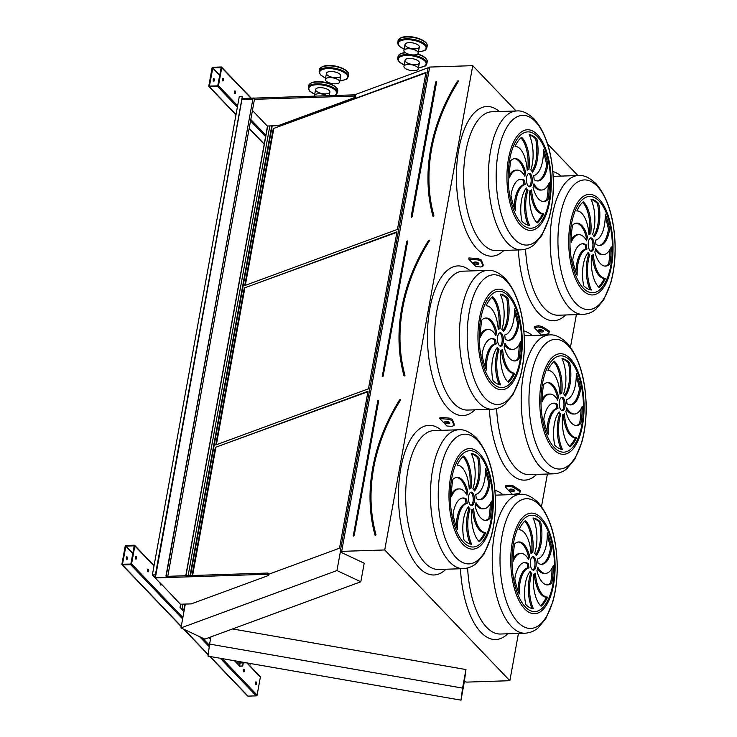 <?xml version="1.0" encoding="UTF-8"?>
<svg xmlns="http://www.w3.org/2000/svg" width="737" height="737" viewBox="0 0 737 737"><rect width="100%" height="100%" fill="white"/><g stroke="black" fill="none" stroke-linecap="round" stroke-linejoin="round"><path stroke-width="1.11" d="M360.817 581.769L336.956 570.549L180.98 627.906L204.849 639.126L360.817 581.769L364.198 563.215L340.162 551.921L341.682 551.359L384.732 549.959L472.739 65.667L516.112 110.983M547.554 143.844L577.891 175.535M384.732 549.959L509.847 680.702L518.443 633.433M541.492 506.586L547.407 474.029M570.456 347.182L576.38 314.625M468.76 259.138L475.881 266.582L480.81 266.997L482.993 266.085L481.132 261.276L478.073 259.921L468.76 259.138L468.981 257.922L478.295 258.705L481.353 260.06L483.214 264.869L482.993 266.085M541.474 335.123L534.343 327.67L534.565 326.454L538.425 325.754L542.165 326.473L549.341 331.106L548.761 333.787L541.474 335.123M512.501 494.527L505.379 487.074L505.6 485.858L509.451 485.158L513.192 485.876L520.377 490.51L519.797 493.191L512.501 494.527M454.029 425.489L454.25 424.272L452.389 419.464L449.33 418.109L440.007 417.326L439.786 418.542L446.917 425.986L451.845 426.401L454.029 425.489L452.168 420.68L449.109 419.325L439.786 418.542M243.652 671.785A1.345 0.59 88.1 0 0 243.919 671.914A1.345 0.59 88.1 0 0 244.463 670.541A1.345 0.59 88.1 0 0 243.827 669.214A1.345 0.59 88.1 0 0 243.284 670.274A1.345 0.59 88.1 0 0 243.652 671.785M147.851 571.672A1.345 0.59 88.1 0 0 148.119 571.801A1.345 0.59 88.1 0 0 148.662 570.429A1.345 0.59 88.1 0 0 148.026 569.102A1.345 0.59 88.1 0 0 147.483 570.162A1.345 0.59 88.1 0 0 147.851 571.672M160.233 582.903A1.345 0.59 88.1 0 0 160.509 584.902A1.345 0.59 88.1 0 0 160.777 585.031A1.345 0.59 88.1 0 0 161.311 584.036M255.767 684.443A1.345 0.59 88.1 0 0 256.034 684.572A1.345 0.59 88.1 0 0 256.577 683.199A1.345 0.59 88.1 0 0 255.942 681.872A1.345 0.59 88.1 0 0 255.398 682.932A1.345 0.59 88.1 0 0 255.767 684.443M135.737 559.014A1.345 0.59 88.1 0 0 136.004 559.143A1.345 0.59 88.1 0 0 136.548 557.771A1.345 0.59 88.1 0 0 135.912 556.444A1.345 0.59 88.1 0 0 135.368 557.513A1.345 0.59 88.1 0 0 135.737 559.014M167.778 576.316L267.807 573.045L267.586 574.261L268.683 575.413L191.279 603.879L180.399 604.229L162.149 584.902M162.112 585.123L155.231 577.928L267.586 574.261M240.142 662.968L239.58 666.073L236.715 663.088L246.121 662.775L236.715 663.088L234.486 660.748M183.955 611.563L180.012 607.445L180.593 604.229M131.564 563.925L134.843 545.914A0.811 0.654 -43.7 0 0 134.245 545.205L126.027 545.472A0.811 0.654 -43.7 0 0 125.17 546.228L121.9 564.238A0.811 0.654 -43.7 0 0 122.489 564.947L130.707 564.671A0.811 0.654 -43.7 0 0 131.564 563.925L182.868 617.532M209.778 656.455L247.577 695.949A0.811 0.654 -43.7 0 0 248.028 696.124L256.246 695.857A0.811 0.654 -43.7 0 0 257.102 695.102L260.373 677.091A0.811 0.654 -43.7 0 0 260.235 676.557L247.227 662.968M210.469 639.283L208.903 637.634M185.77 575.726L267.503 126.018M234.753 93.461A1.345 0.59 88.1 0 0 235.02 93.59A1.345 0.59 88.1 0 0 235.564 92.217A1.345 0.59 88.1 0 0 234.928 90.891A1.345 0.59 88.1 0 0 234.394 91.959A1.345 0.59 88.1 0 0 234.753 93.461M222.638 80.803A1.345 0.59 88.1 0 0 222.906 80.932A1.345 0.59 88.1 0 0 223.458 79.559A1.345 0.59 88.1 0 0 222.823 78.233A1.345 0.59 88.1 0 0 222.279 79.301A1.345 0.59 88.1 0 0 222.638 80.803M253.344 98.141L354.709 94.833L354.488 96.05L355.593 97.201L278.181 125.668L267.301 126.018L252.432 110.486M252.791 98.159L242.353 98.5L242.169 99.504M218.474 85.713L221.745 67.703A0.811 0.654 -43.7 0 0 221.155 66.993L212.938 67.26A0.811 0.654 -43.7 0 0 212.072 68.016L208.801 86.026A0.811 0.654 -43.7 0 0 209.4 86.736L217.618 86.469A0.811 0.654 -43.7 0 0 218.474 85.713L237.636 105.732M375.17 534.915L375.64 534.693L375.17 534.915M400.053 399.712L399.712 399.841A179.902 145.069 -43.7 0 0 375.142 534.832M268.885 574.178L339.49 548.217L368.021 391.246L215.315 447.396L192.025 575.523M367.929 391.716L215.315 447.396M186.848 604.027L187.815 603.99M215.83 447.645L192.597 575.505M532.86 570.042A6.734 2.957 88.1 0 0 534.998 564.22A6.734 2.957 88.1 0 0 533.146 557.384A6.734 2.957 88.1 0 0 532.427 556.868M534.353 557.347A6.734 2.957 88.1 0 0 533.026 556.702A6.734 2.957 88.1 0 0 530.29 563.529A6.734 2.957 88.1 0 0 533.468 570.162A6.734 2.957 88.1 0 0 536.177 564.855A6.734 2.957 88.1 0 0 534.353 557.347M533.689 574.197A25.988 11.424 88.1 0 0 541.115 606.247A45.501 20 88.1 0 0 547.573 597.127A25.988 11.424 -91.9 0 1 535.467 573.229A10.769 4.735 -91.9 0 1 533.689 574.197M540.562 605.713A45.501 20 88.1 0 0 546.366 597.163A25.988 11.424 -91.9 0 1 534.307 574.049M546.366 597.163L547.573 597.127M531.847 573.515A10.769 4.735 -91.9 0 1 530.216 571.304A25.988 11.424 88.1 0 0 525.776 604.543A45.501 20 88.1 0 0 533.459 608.854A25.988 11.424 -91.9 0 1 531.847 573.515L530.64 573.552A10.769 4.735 -91.9 0 1 529.516 572.234M532.114 608.605A25.988 11.424 -91.9 0 1 530.64 573.552M529.046 567.895A10.769 4.735 -91.9 0 1 528.521 563.805A25.988 11.424 88.1 0 0 524.808 562.543A25.988 11.424 88.1 0 0 514.804 578.757A45.501 20 88.1 0 0 519.226 593.976A25.988 11.424 -91.9 0 1 529.046 567.895L527.839 567.932A10.769 4.735 -91.9 0 1 527.314 563.842L528.521 563.805M518.01 590.862A25.988 11.424 -91.9 0 1 527.839 567.932M527.314 563.842A25.988 11.424 88.1 0 0 524.21 562.607M528.705 559.659A10.769 4.735 -91.9 0 1 529.59 556.085A25.988 11.424 88.1 0 0 518.876 541.944A25.988 11.424 88.1 0 0 514.638 543.989A45.501 20 88.1 0 0 513.201 561.207A25.988 11.424 -91.9 0 1 520.976 553.459A25.988 11.424 -91.9 0 1 528.705 559.659M527.784 558.112A10.769 4.735 -91.9 0 1 528.383 556.122L529.59 556.085M513.219 558.674A25.988 11.424 -91.9 0 1 519.76 553.505L520.976 553.459M528.383 556.122A25.988 11.424 88.1 0 0 518.277 541.999M531.027 553.634A10.769 4.735 -91.9 0 1 532.796 552.667A25.988 11.424 88.1 0 0 525.37 520.617A45.501 20 88.1 0 0 518.922 529.737A25.988 11.424 -91.9 0 1 531.027 553.634M530.972 552.851A10.769 4.735 -91.9 0 1 531.589 552.713L532.796 552.667M531.589 552.713A25.988 11.424 88.1 0 0 524.716 521.188M534.638 553.349A10.769 4.735 -91.9 0 1 536.269 555.56A25.988 11.424 88.1 0 0 540.718 522.321A45.501 20 88.1 0 0 533.026 518.01A25.988 11.424 -91.9 0 1 534.638 553.349M535.771 554.675A25.988 11.424 88.1 0 0 539.512 522.358L540.718 522.321M539.512 522.358A45.501 20 88.1 0 0 533.164 518.295M537.439 558.968A10.769 4.735 -91.9 0 1 537.973 563.059A25.988 11.424 88.1 0 0 541.686 564.321A25.988 11.424 88.1 0 0 551.681 548.107A45.501 20 88.1 0 0 547.269 532.888A25.988 11.424 -91.9 0 1 537.439 558.968M541.078 564.302A25.988 11.424 88.1 0 0 550.475 548.144L551.681 548.107M550.475 548.144A45.501 20 88.1 0 0 547.278 536.039M537.78 567.214A10.769 4.735 -91.9 0 1 536.904 570.779A25.988 11.424 88.1 0 0 547.619 584.92A25.988 11.424 88.1 0 0 551.847 582.875A45.501 20 88.1 0 0 553.294 565.657A25.988 11.424 -91.9 0 1 545.518 573.404A25.988 11.424 -91.9 0 1 537.78 567.214M545.518 573.404L544.311 573.441A25.988 11.424 -91.9 0 1 537.494 568.789M547.011 584.902A25.988 11.424 88.1 0 0 550.64 582.912L551.847 582.875M550.64 582.912A45.501 20 88.1 0 0 552.068 568.227M471.081 505.481A6.734 2.957 88.1 0 0 473.228 499.658A6.734 2.957 88.1 0 0 471.367 492.832A6.734 2.957 88.1 0 0 470.648 492.307M472.574 492.795A6.734 2.957 88.1 0 0 471.247 492.15A6.734 2.957 88.1 0 0 468.511 498.977A6.734 2.957 88.1 0 0 471.689 505.61A6.734 2.957 88.1 0 0 474.398 500.303A6.734 2.957 88.1 0 0 472.574 492.795M471.92 509.636A25.988 11.424 88.1 0 0 479.345 541.695A45.501 20 88.1 0 0 485.794 532.575A25.988 11.424 -91.9 0 1 473.688 508.677A10.769 4.735 -91.9 0 1 471.92 509.636M478.783 541.161A45.501 20 88.1 0 0 484.587 532.611A25.988 11.424 -91.9 0 1 472.537 509.497M484.587 532.611L485.794 532.575M470.077 508.963A10.769 4.735 -91.9 0 1 468.446 506.752A25.988 11.424 88.1 0 0 463.997 539.991A45.501 20 88.1 0 0 471.689 544.302A25.988 11.424 -91.9 0 1 470.077 508.963L468.861 509A10.769 4.735 -91.9 0 1 467.737 507.673M470.344 544.053A25.988 11.424 -91.9 0 1 468.861 509M467.276 503.334A10.769 4.735 -91.9 0 1 466.742 499.244A25.988 11.424 88.1 0 0 463.029 497.991A25.988 11.424 88.1 0 0 453.034 514.205A45.501 20 88.1 0 0 457.447 529.424A25.988 11.424 -91.9 0 1 467.276 503.334L466.07 503.38A10.769 4.735 -91.9 0 1 465.535 499.29L466.742 499.244M456.231 526.31A25.988 11.424 -91.9 0 1 466.07 503.38M465.535 499.29A25.988 11.424 88.1 0 0 462.431 498.046M466.936 495.098A10.769 4.735 -91.9 0 1 467.811 491.533A25.988 11.424 88.1 0 0 457.097 477.392A25.988 11.424 88.1 0 0 452.868 479.437A45.501 20 88.1 0 0 451.422 496.655A25.988 11.424 -91.9 0 1 459.197 488.907A25.988 11.424 -91.9 0 1 466.936 495.098M466.014 493.56A10.769 4.735 -91.9 0 1 466.604 491.57L467.811 491.533M451.44 494.122A25.988 11.424 -91.9 0 1 457.99 488.944L459.197 488.907M466.604 491.57A25.988 11.424 88.1 0 0 456.498 477.447M469.248 489.073A10.769 4.735 -91.9 0 1 471.026 488.115A25.988 11.424 88.1 0 0 463.601 456.056A45.501 20 88.1 0 0 457.143 465.185A25.988 11.424 -91.9 0 1 469.248 489.073M469.193 488.299A10.769 4.735 -91.9 0 1 469.819 488.152L471.026 488.115M469.819 488.152A25.988 11.424 88.1 0 0 462.947 456.636M472.868 488.797A10.769 4.735 -91.9 0 1 474.499 491.008A25.988 11.424 88.1 0 0 478.939 457.76A45.501 20 88.1 0 0 471.256 453.448A25.988 11.424 -91.9 0 1 472.868 488.797M473.992 490.114A25.988 11.424 88.1 0 0 477.733 457.806L478.939 457.76M477.733 457.806A45.501 20 88.1 0 0 471.385 453.743M475.669 494.416A10.769 4.735 -91.9 0 1 476.194 498.507A25.988 11.424 88.1 0 0 479.907 499.76A25.988 11.424 88.1 0 0 489.912 483.555A45.501 20 88.1 0 0 485.49 468.336A25.988 11.424 -91.9 0 1 475.669 494.416M479.299 499.741A25.988 11.424 88.1 0 0 488.695 483.592L489.912 483.555M488.695 483.592A45.501 20 88.1 0 0 485.499 471.487M476.01 502.652A10.769 4.735 -91.9 0 1 475.125 506.227A25.988 11.424 88.1 0 0 485.84 520.368A25.988 11.424 88.1 0 0 490.077 518.314A45.501 20 88.1 0 0 491.515 501.105A25.988 11.424 -91.9 0 1 483.739 508.843A25.988 11.424 -91.9 0 1 476.01 502.652M483.739 508.843L482.532 508.889A25.988 11.424 -91.9 0 1 475.724 504.237M485.232 520.35A25.988 11.424 88.1 0 0 488.861 518.36L490.077 518.314M488.861 518.36A45.501 20 88.1 0 0 490.289 503.675M404.134 375.511L404.613 375.29L404.134 375.511M429.026 240.308L428.685 240.437A179.902 145.069 -43.7 0 0 404.116 375.428M396.985 231.842L244.279 287.992L215.757 444.964L368.463 388.814L396.985 231.842M396.902 232.312L244.279 287.992M244.804 288.241L216.365 444.743M561.824 410.638A6.734 2.957 88.1 0 0 563.971 404.816A6.734 2.957 88.1 0 0 562.11 397.98A6.734 2.957 88.1 0 0 561.391 397.464M563.317 397.943A6.734 2.957 88.1 0 0 561.99 397.298A6.734 2.957 88.1 0 0 559.254 404.125A6.734 2.957 88.1 0 0 562.432 410.758A6.734 2.957 88.1 0 0 565.15 405.451A6.734 2.957 88.1 0 0 563.317 397.943M562.663 414.793A25.988 11.424 88.1 0 0 570.088 446.852A45.501 20 88.1 0 0 576.546 437.723A25.988 11.424 -91.9 0 1 564.431 413.825A10.769 4.735 -91.9 0 1 562.663 414.793M569.535 446.309A45.501 20 88.1 0 0 575.33 437.76A25.988 11.424 -91.9 0 1 563.28 414.645M575.33 437.76L576.546 437.723M560.82 414.111A10.769 4.735 -91.9 0 1 559.19 411.9A25.988 11.424 88.1 0 0 554.74 445.148A45.501 20 88.1 0 0 562.432 449.45A25.988 11.424 -91.9 0 1 560.82 414.111L559.613 414.148A10.769 4.735 -91.9 0 1 558.48 412.831M561.087 449.202A25.988 11.424 -91.9 0 1 559.613 414.148M558.02 408.491A10.769 4.735 -91.9 0 1 557.485 404.401A25.988 11.424 88.1 0 0 553.782 403.148A25.988 11.424 88.1 0 0 543.777 419.353A45.501 20 88.1 0 0 548.19 434.572A25.988 11.424 -91.9 0 1 558.02 408.491L556.813 408.528A10.769 4.735 -91.9 0 1 556.278 404.438L557.485 404.401M546.974 431.458A25.988 11.424 -91.9 0 1 556.813 408.528M556.278 404.438A25.988 11.424 88.1 0 0 553.174 403.203M557.679 400.255A10.769 4.735 -91.9 0 1 558.554 396.681A25.988 11.424 88.1 0 0 547.849 382.54A25.988 11.424 88.1 0 0 543.611 384.585A45.501 20 88.1 0 0 542.165 401.803A25.988 11.424 -91.9 0 1 549.94 394.065A25.988 11.424 -91.9 0 1 557.679 400.255M556.757 398.708A10.769 4.735 -91.9 0 1 557.347 396.718L558.554 396.681M542.183 399.27A25.988 11.424 -91.9 0 1 548.733 394.102L549.94 394.065M557.347 396.718A25.988 11.424 88.1 0 0 547.241 382.595M559.991 394.231A10.769 4.735 -91.9 0 1 561.769 393.263A25.988 11.424 88.1 0 0 554.344 361.213A45.501 20 88.1 0 0 547.886 370.333A25.988 11.424 -91.9 0 1 559.991 394.231M559.945 393.447A10.769 4.735 -91.9 0 1 560.562 393.309L561.769 393.263M560.562 393.309A25.988 11.424 88.1 0 0 553.69 361.784M563.612 393.945A10.769 4.735 -91.9 0 1 565.242 396.156A25.988 11.424 88.1 0 0 569.683 362.917A45.501 20 88.1 0 0 561.999 358.606A25.988 11.424 -91.9 0 1 563.612 393.945M564.735 395.272A25.988 11.424 88.1 0 0 568.476 362.954L569.683 362.917M568.476 362.954A45.501 20 88.1 0 0 562.138 358.891M566.412 399.565A10.769 4.735 -91.9 0 1 566.937 403.655A25.988 11.424 88.1 0 0 570.65 404.917A25.988 11.424 88.1 0 0 580.655 388.703A45.501 20 88.1 0 0 576.233 373.484A25.988 11.424 -91.9 0 1 566.412 399.565M570.042 404.899A25.988 11.424 88.1 0 0 579.448 388.74L580.655 388.703M579.448 388.74A45.501 20 88.1 0 0 576.242 376.635M566.753 407.81A10.769 4.735 -91.9 0 1 565.869 411.375A25.988 11.424 88.1 0 0 576.583 425.516A25.988 11.424 88.1 0 0 580.82 423.471A45.501 20 88.1 0 0 582.258 406.253A25.988 11.424 -91.9 0 1 574.482 414.001A25.988 11.424 -91.9 0 1 566.753 407.81M574.482 414.001L573.275 414.037A25.988 11.424 -91.9 0 1 566.467 409.385M575.975 425.498A25.988 11.424 88.1 0 0 579.604 423.508L580.82 423.471M579.604 423.508A45.501 20 88.1 0 0 581.032 408.823M500.045 346.077A6.734 2.957 88.1 0 0 502.192 340.254A6.734 2.957 88.1 0 0 500.331 333.428A6.734 2.957 88.1 0 0 499.622 332.903M501.547 333.391A6.734 2.957 88.1 0 0 500.22 332.746A6.734 2.957 88.1 0 0 497.475 339.573A6.734 2.957 88.1 0 0 500.653 346.206A6.734 2.957 88.1 0 0 503.371 340.899A6.734 2.957 88.1 0 0 501.547 333.391M500.884 350.232A25.988 11.424 88.1 0 0 508.309 382.291A45.501 20 88.1 0 0 514.767 373.171A25.988 11.424 -91.9 0 1 502.662 349.274A10.769 4.735 -91.9 0 1 500.884 350.232M507.756 381.757A45.501 20 88.1 0 0 513.56 373.208A25.988 11.424 -91.9 0 1 501.501 350.093M513.56 373.208L514.767 373.171M499.041 349.559A10.769 4.735 -91.9 0 1 497.411 347.348A25.988 11.424 88.1 0 0 492.97 380.587A45.501 20 88.1 0 0 500.653 384.898A25.988 11.424 -91.9 0 1 499.041 349.559L497.834 349.596A10.769 4.735 -91.9 0 1 496.701 348.269M499.308 384.65A25.988 11.424 -91.9 0 1 497.834 349.596M496.241 343.93A10.769 4.735 -91.9 0 1 495.715 339.84A25.988 11.424 88.1 0 0 492.003 338.587A25.988 11.424 88.1 0 0 481.998 354.801A45.501 20 88.1 0 0 486.42 370.02A25.988 11.424 -91.9 0 1 496.241 343.93L495.034 343.976A10.769 4.735 -91.9 0 1 494.499 339.886L495.715 339.84M485.195 366.906A25.988 11.424 -91.9 0 1 495.034 343.976M494.499 339.886A25.988 11.424 88.1 0 0 491.395 338.642M495.9 335.694A10.769 4.735 -91.9 0 1 496.784 332.129A25.988 11.424 88.1 0 0 486.07 317.988A25.988 11.424 88.1 0 0 481.832 320.033A45.501 20 88.1 0 0 480.395 337.251A25.988 11.424 -91.9 0 1 488.161 329.503A25.988 11.424 -91.9 0 1 495.9 335.694M494.978 334.156A10.769 4.735 -91.9 0 1 495.568 332.166L496.784 332.129M480.413 334.718A25.988 11.424 -91.9 0 1 486.954 329.54L488.161 329.503M495.568 332.166A25.988 11.424 88.1 0 0 485.462 318.043M498.221 329.669A10.769 4.735 -91.9 0 1 499.99 328.711A25.988 11.424 88.1 0 0 492.565 296.652A45.501 20 88.1 0 0 486.107 305.781A25.988 11.424 -91.9 0 1 498.221 329.669M498.166 328.895A10.769 4.735 -91.9 0 1 498.783 328.748L499.99 328.711M498.783 328.748A25.988 11.424 88.1 0 0 491.911 297.232M501.833 329.393A10.769 4.735 -91.9 0 1 503.463 331.604A25.988 11.424 88.1 0 0 507.913 298.356A45.501 20 88.1 0 0 500.22 294.045A25.988 11.424 -91.9 0 1 501.833 329.393M502.966 330.71A25.988 11.424 88.1 0 0 506.697 298.402L507.913 298.356M506.697 298.402A45.501 20 88.1 0 0 500.359 294.339M504.633 335.013A10.769 4.735 -91.9 0 1 505.167 339.103A25.988 11.424 88.1 0 0 508.871 340.356A25.988 11.424 88.1 0 0 518.876 324.151A45.501 20 88.1 0 0 514.463 308.932A25.988 11.424 -91.9 0 1 504.633 335.013M508.272 340.347A25.988 11.424 88.1 0 0 517.669 324.188L518.876 324.151M517.669 324.188A45.501 20 88.1 0 0 514.472 312.083M504.974 343.249A10.769 4.735 -91.9 0 1 504.099 346.823A25.988 11.424 88.1 0 0 514.804 360.964A25.988 11.424 88.1 0 0 519.041 358.91A45.501 20 88.1 0 0 520.488 341.701A25.988 11.424 -91.9 0 1 512.712 349.439A25.988 11.424 -91.9 0 1 504.974 343.249M512.712 349.439L511.506 349.485A25.988 11.424 -91.9 0 1 504.688 344.833M514.205 360.946A25.988 11.424 88.1 0 0 517.835 358.956L519.041 358.91M517.835 358.956A45.501 20 88.1 0 0 519.253 344.271M341.682 551.359L429.689 67.067L472.739 65.667M509.847 680.702L466.797 682.112L464.347 681.679L465.95 669.546L232.542 628.947M180.012 607.445L182.002 609.342L184.351 609.352L185.309 604.073M210.764 637.698L209.188 637.745L210.506 639.117M340.162 551.921L428.179 67.629L429.689 67.067M425.958 72.438L273.252 128.588L244.721 285.56L397.427 229.41L425.958 72.438M354.534 94.843L428.151 67.767M190.496 575.569L272.22 125.861M180.98 627.906L184.351 609.352M336.956 570.549L340.328 551.995M183.928 609.278L184.867 604.091M190.045 575.588L271.769 125.88M182.002 609.342L182.951 604.147M188.128 575.643L269.853 125.935M180.187 607.445L180.777 604.22M185.954 575.717L267.678 126.009M460.984 700.15L462.578 688.1L209.594 644.092L208 656.142L460.984 700.15L464.356 681.596M209.594 644.092L210.902 636.897M462.578 688.1L465.95 669.546M533.947 183.845A10.769 4.735 -91.9 0 1 533.063 187.419A25.988 11.424 88.1 0 0 543.777 201.56A25.988 11.424 88.1 0 0 548.015 199.515A45.501 20 88.1 0 0 549.452 182.297A25.988 11.424 -91.9 0 1 541.677 190.035A25.988 11.424 -91.9 0 1 533.947 183.845M533.606 175.609A10.769 4.735 -91.9 0 1 534.132 179.699A25.988 11.424 88.1 0 0 537.844 180.952A25.988 11.424 88.1 0 0 547.849 164.747A45.501 20 88.1 0 0 543.427 149.528A25.988 11.424 -91.9 0 1 533.606 175.609M530.806 169.989A10.769 4.735 -91.9 0 1 532.436 172.2A25.988 11.424 88.1 0 0 536.877 138.952A45.501 20 88.1 0 0 529.194 134.65A25.988 11.424 -91.9 0 1 530.806 169.989M527.185 170.265A10.769 4.735 -91.9 0 1 528.963 169.307A25.988 11.424 88.1 0 0 521.538 137.248A45.501 20 88.1 0 0 515.08 146.377A25.988 11.424 -91.9 0 1 527.185 170.265M524.873 176.29A10.769 4.735 -91.9 0 1 525.748 172.725A25.988 11.424 88.1 0 0 515.034 158.584A25.988 11.424 88.1 0 0 510.805 160.629A45.501 20 88.1 0 0 509.359 177.847A25.988 11.424 -91.9 0 1 517.134 170.1A25.988 11.424 -91.9 0 1 524.873 176.29M525.214 184.526A10.769 4.735 -91.9 0 1 524.68 180.436A25.988 11.424 88.1 0 0 520.967 179.183A25.988 11.424 88.1 0 0 510.971 195.397A45.501 20 88.1 0 0 515.384 210.616A25.988 11.424 -91.9 0 1 525.214 184.526L524.007 184.572A10.769 4.735 -91.9 0 1 523.473 180.482L524.68 180.436M528.014 190.155A10.769 4.735 -91.9 0 1 526.384 187.944A25.988 11.424 88.1 0 0 521.934 221.183A45.501 20 88.1 0 0 529.627 225.494A25.988 11.424 -91.9 0 1 528.014 190.155L526.798 190.192A10.769 4.735 -91.9 0 1 525.674 188.875M529.857 190.828A25.988 11.424 88.1 0 0 537.282 222.887A45.501 20 88.1 0 0 543.731 213.767A25.988 11.424 -91.9 0 1 531.626 189.87A10.769 4.735 -91.9 0 1 529.857 190.828M530.511 173.987A6.734 2.957 88.1 0 0 529.184 173.342A6.734 2.957 88.1 0 0 526.448 180.169A6.734 2.957 88.1 0 0 529.627 186.802A6.734 2.957 88.1 0 0 532.335 181.495A6.734 2.957 88.1 0 0 530.511 173.987M595.717 248.406A10.769 4.735 -91.9 0 1 594.842 251.971A25.988 11.424 88.1 0 0 605.556 266.112A25.988 11.424 88.1 0 0 609.785 264.067A45.501 20 88.1 0 0 611.231 246.849A25.988 11.424 -91.9 0 1 603.456 254.597A25.988 11.424 -91.9 0 1 595.717 248.406M595.376 240.17A10.769 4.735 -91.9 0 1 595.911 244.26A25.988 11.424 88.1 0 0 599.623 245.513A25.988 11.424 88.1 0 0 609.619 229.299A45.501 20 88.1 0 0 605.206 214.08A25.988 11.424 -91.9 0 1 595.376 240.17M592.576 234.541A10.769 4.735 -91.9 0 1 594.206 236.752A25.988 11.424 88.1 0 0 598.656 203.513A45.501 20 88.1 0 0 590.963 199.202A25.988 11.424 -91.9 0 1 592.576 234.541M588.964 234.827A10.769 4.735 -91.9 0 1 590.733 233.859A25.988 11.424 88.1 0 0 583.308 201.809A45.501 20 88.1 0 0 576.859 210.929A25.988 11.424 -91.9 0 1 588.964 234.827M586.643 240.852A10.769 4.735 -91.9 0 1 587.527 237.277A25.988 11.424 88.1 0 0 576.813 223.136A25.988 11.424 88.1 0 0 572.575 225.181A45.501 20 88.1 0 0 571.138 242.399A25.988 11.424 -91.9 0 1 578.913 234.661A25.988 11.424 -91.9 0 1 586.643 240.852M586.984 249.088A10.769 4.735 -91.9 0 1 586.459 244.997A25.988 11.424 88.1 0 0 582.746 243.744A25.988 11.424 88.1 0 0 572.741 259.949A45.501 20 88.1 0 0 577.163 275.168A25.988 11.424 -91.9 0 1 586.984 249.088L585.777 249.124A10.769 4.735 -91.9 0 1 585.252 245.034L586.459 244.997M589.784 254.707A10.769 4.735 -91.9 0 1 588.154 252.496A25.988 11.424 88.1 0 0 583.713 285.744A45.501 20 88.1 0 0 591.396 290.046A25.988 11.424 -91.9 0 1 589.784 254.707L588.577 254.744A10.769 4.735 -91.9 0 1 587.453 253.427M591.627 255.389A25.988 11.424 88.1 0 0 599.052 287.448A45.501 20 88.1 0 0 605.51 278.319A25.988 11.424 -91.9 0 1 593.405 254.431A10.769 4.735 -91.9 0 1 591.627 255.389M592.29 238.539A6.734 2.957 88.1 0 0 590.963 237.894A6.734 2.957 88.1 0 0 588.227 244.721A6.734 2.957 88.1 0 0 591.406 251.354A6.734 2.957 88.1 0 0 594.114 246.057A6.734 2.957 88.1 0 0 592.29 238.539M425.866 72.908L273.252 128.588M273.768 128.837L245.329 285.339M590.798 251.234A6.734 2.957 88.1 0 0 592.935 245.412A6.734 2.957 88.1 0 0 591.083 238.576A6.734 2.957 88.1 0 0 590.365 238.06M598.499 286.905A45.501 20 88.1 0 0 604.303 278.356A25.988 11.424 -91.9 0 1 592.244 255.242M604.303 278.356L605.51 278.319M590.051 289.798A25.988 11.424 -91.9 0 1 588.577 254.744M575.947 272.054A25.988 11.424 -91.9 0 1 585.777 249.124M585.252 245.034A25.988 11.424 88.1 0 0 582.147 243.8M585.722 239.304A10.769 4.735 -91.9 0 1 586.32 237.314L587.527 237.277M571.157 239.866A25.988 11.424 -91.9 0 1 577.697 234.698L578.913 234.661M586.32 237.314A25.988 11.424 88.1 0 0 576.214 223.191M588.909 234.044A10.769 4.735 -91.9 0 1 589.526 233.905L590.733 233.859M589.526 233.905A25.988 11.424 88.1 0 0 582.654 202.38M593.709 235.868A25.988 11.424 88.1 0 0 597.449 203.55L598.656 203.513M597.449 203.55A45.501 20 88.1 0 0 591.102 199.487M599.015 245.495A25.988 11.424 88.1 0 0 608.412 229.336L609.619 229.299M608.412 229.336A45.501 20 88.1 0 0 605.215 217.231M603.456 254.597L602.249 254.633A25.988 11.424 -91.9 0 1 595.432 249.981M604.948 266.094A25.988 11.424 88.1 0 0 608.578 264.104L609.785 264.067M608.578 264.104A45.501 20 88.1 0 0 610.006 249.419M529.019 186.673A6.734 2.957 88.1 0 0 531.165 180.851A6.734 2.957 88.1 0 0 529.304 174.024A6.734 2.957 88.1 0 0 528.586 173.499M536.72 222.353A45.501 20 88.1 0 0 542.524 213.804A25.988 11.424 -91.9 0 1 530.474 190.69M542.524 213.804L543.731 213.767M528.282 225.246A25.988 11.424 -91.9 0 1 526.798 190.192M514.168 207.502A25.988 11.424 -91.9 0 1 524.007 184.572M523.473 180.482A25.988 11.424 88.1 0 0 520.368 179.238M523.952 174.752A10.769 4.735 -91.9 0 1 524.541 172.762L525.748 172.725M509.378 175.314A25.988 11.424 -91.9 0 1 515.928 170.136L517.134 170.1M524.541 172.762A25.988 11.424 88.1 0 0 514.435 158.639M527.13 169.492A10.769 4.735 -91.9 0 1 527.747 169.344L528.963 169.307M527.747 169.344A25.988 11.424 88.1 0 0 520.884 137.828M531.93 171.306A25.988 11.424 88.1 0 0 535.67 138.998L536.877 138.952M535.67 138.998A45.501 20 88.1 0 0 529.323 134.935M537.236 180.943A25.988 11.424 88.1 0 0 546.633 164.784L547.849 164.747M546.633 164.784A45.501 20 88.1 0 0 543.436 152.679M541.677 190.035L540.47 190.082A25.988 11.424 -91.9 0 1 533.662 185.429M543.169 201.542A25.988 11.424 88.1 0 0 546.799 199.552L548.015 199.515M546.799 199.552A45.501 20 88.1 0 0 548.227 184.867M458.046 80.941L457.622 80.987C430.03 126.635 421.85 171.666 433.08 216.07L433.577 215.886L432.978 216.328L433.577 216.549L433.927 215.895A179.091 144.415 -43.7 0 1 458.368 81.429L458.248 80.794L457.557 81.052A180.169 145.29 136.3 0 0 432.978 216.328M457.741 81.015L457.649 81.033A179.902 145.069 -43.7 0 0 433.08 216.024M217.728 85.861L221.146 67.721L212.827 67.868L209.428 86.1L217.728 85.861M213.454 78.73A1.345 0.59 -91.9 0 1 213.537 81.042M234.633 91.093A1.345 0.59 -91.9 0 1 234.716 93.406M222.519 78.435A1.345 0.59 -91.9 0 1 222.602 80.748M214.016 78.666A1.345 0.59 88.1 0 0 213.758 78.537A1.345 0.59 88.1 0 0 213.214 79.596A1.345 0.59 88.1 0 0 213.573 81.098A1.345 0.59 88.1 0 0 213.841 81.227A1.345 0.59 88.1 0 0 214.384 80.167A1.345 0.59 88.1 0 0 214.016 78.666M354.709 94.833L355.814 95.985L355.593 97.201M254.468 99.32L253.086 97.883L166.184 576.094L167.557 577.532L254.468 99.32L354.488 96.05M130.817 564.063L134.217 545.841L125.916 546.08L122.499 564.22L130.817 564.063M126.552 556.942A1.345 0.59 -91.9 0 1 126.626 559.254M243.532 669.417A1.345 0.59 -91.9 0 1 243.606 671.729M147.732 569.305A1.345 0.59 -91.9 0 1 147.805 571.617M160.694 583.382A1.345 0.59 -91.9 0 1 160.473 584.856M255.647 682.075A1.345 0.59 -91.9 0 1 255.721 684.387M135.617 556.647A1.345 0.59 -91.9 0 1 135.691 558.959M127.114 556.877A1.345 0.59 88.1 0 0 126.847 556.748A1.345 0.59 88.1 0 0 126.303 557.808A1.345 0.59 88.1 0 0 126.672 559.309A1.345 0.59 88.1 0 0 126.939 559.438A1.345 0.59 88.1 0 0 127.473 558.379A1.345 0.59 88.1 0 0 127.114 556.877M267.807 573.045L268.904 574.197L268.683 575.413M478.442 262.971A2.69 1.069 10.3 0 1 474.121 262.188M475.07 262.031A2.69 1.069 10.3 0 1 478.82 263.671A2.69 1.069 10.3 0 1 475.982 264.233A2.69 1.069 10.3 0 1 473.522 262.704A2.69 1.069 10.3 0 1 475.07 262.031M478.295 258.705L478.073 259.921M481.353 260.06L481.132 261.276M543.187 330.627A2.69 1.069 10.3 0 1 542.239 330.784A2.69 1.069 10.3 0 1 538.876 329.844M534.343 327.67L538.203 326.97L541.944 327.689L549.12 332.323M542.017 332A2.69 1.069 10.3 0 1 538.268 330.369A2.69 1.069 10.3 0 1 541.105 329.798A2.69 1.069 10.3 0 1 543.565 331.328A2.69 1.069 10.3 0 1 542.017 332M542.165 326.473L541.944 327.689M538.425 325.754L538.203 326.97M513.192 485.876L512.97 487.093L520.156 491.726M514.214 490.031A2.69 1.069 10.3 0 1 513.274 490.188A2.69 1.069 10.3 0 1 509.903 489.248M505.379 487.074L509.23 486.374L512.97 487.093M509.451 485.158L509.23 486.374M513.053 491.404A2.69 1.069 10.3 0 1 509.304 489.773A2.69 1.069 10.3 0 1 512.141 489.202A2.69 1.069 10.3 0 1 514.601 490.731A2.69 1.069 10.3 0 1 513.053 491.404M449.469 422.375A2.69 1.069 10.3 0 1 445.157 421.592M449.33 418.109L449.109 419.325M452.389 419.464L452.168 420.68M446.097 421.435A2.69 1.069 10.3 0 1 449.846 423.066A2.69 1.069 10.3 0 1 447.009 423.637A2.69 1.069 10.3 0 1 444.549 422.108A2.69 1.069 10.3 0 1 446.097 421.435M239.267 96.731L242.289 96.63L155.387 574.842L152.366 574.943L239.267 96.731M167.557 577.532L155.231 577.928L152.366 574.943M253.086 97.883L165.936 576.094L167.207 577.421L155.36 577.808L241.948 99.265M252.598 99.265L242.261 99.596M155.36 577.808L152.716 575.044L155.498 574.952L242.289 96.63M239.58 666.073L242.602 665.981L243.164 662.876M250.755 663.586L250.423 664.12L249.742 663.401M250.663 664.111L250.036 663.457M245.55 662.674L236.605 662.968M239.451 666.202L242.713 666.091L243.293 662.867M415.171 64.635A7.269 2.874 10.3 0 1 405.046 60.231A7.269 2.874 10.3 0 1 412.711 58.702A7.269 2.874 10.3 0 1 419.353 62.829A7.269 2.874 10.3 0 1 415.171 64.635M415.152 48.854A7.269 2.874 10.3 0 1 405.028 44.45A7.269 2.874 10.3 0 1 412.692 42.921A7.269 2.874 10.3 0 1 419.335 47.048A7.269 2.874 10.3 0 1 415.152 48.854M336.579 77.735A7.269 2.874 10.3 0 1 326.454 73.322A7.269 2.874 10.3 0 1 334.119 71.793A7.269 2.874 10.3 0 1 340.761 75.929A7.269 2.874 10.3 0 1 336.579 77.735M325.726 93.866A7.269 2.874 10.3 0 1 315.593 89.463A7.269 2.874 10.3 0 1 323.267 87.933A7.269 2.874 10.3 0 1 329.9 92.061A7.269 2.874 10.3 0 1 325.726 93.866M414.047 54.934A7.269 2.874 -169.7 0 0 418.229 53.128A7.269 2.874 -169.7 0 0 411.587 49.001A7.269 2.874 -169.7 0 0 403.922 50.531A7.269 2.874 -169.7 0 0 414.047 54.934M418.229 53.128L419.335 47.048A7.269 2.874 -169.7 0 0 412.692 42.921A7.269 2.874 -169.7 0 0 405.028 44.45L403.922 50.531M414.065 70.724A7.269 2.874 -169.7 0 0 418.248 68.909A7.269 2.874 -169.7 0 0 411.605 64.782A7.269 2.874 -169.7 0 0 403.94 66.312A7.269 2.874 -169.7 0 0 414.065 70.724M418.248 68.909L419.353 62.829A7.269 2.874 -169.7 0 0 412.711 58.702A7.269 2.874 -169.7 0 0 405.046 60.231L403.94 66.312M335.473 83.815A7.269 2.874 -169.7 0 0 339.656 82.01A7.269 2.874 -169.7 0 0 333.013 77.882A7.269 2.874 -169.7 0 0 325.349 79.412A7.269 2.874 -169.7 0 0 335.473 83.815M339.656 82.01L340.761 75.929A7.269 2.874 -169.7 0 0 334.119 71.793A7.269 2.874 -169.7 0 0 326.454 73.322L325.349 79.412M327.025 95.736A7.269 2.874 -169.7 0 0 319.351 93.737A7.269 2.874 -169.7 0 0 314.487 95.552A7.269 2.874 -169.7 0 0 314.533 96.151M329.246 95.663L329.9 92.061A7.269 2.874 -169.7 0 0 323.267 87.933A7.269 2.874 -169.7 0 0 315.593 89.463L314.487 95.552M507.756 633.783A74.87 32.916 -91.9 0 1 460.459 568.761M494.914 490.363A74.87 32.916 -91.9 0 1 503.224 494.896M445.977 569.231A74.87 32.916 -91.9 0 1 398.56 501.261A74.87 32.916 -91.9 0 1 441.445 430.334M536.72 474.379A74.87 32.916 -91.9 0 1 489.423 409.357M523.887 330.959A74.87 32.916 -91.9 0 1 532.188 335.492M474.95 409.827A74.87 32.916 -91.9 0 1 427.524 341.857A74.87 32.916 -91.9 0 1 470.409 270.93M503.915 250.423A74.87 32.916 -91.9 0 1 456.498 182.454A74.87 32.916 -91.9 0 1 499.382 111.527M565.694 314.975A74.87 32.916 -91.9 0 1 518.397 249.954M552.851 171.555A74.87 32.916 -91.9 0 1 561.161 176.088M134.843 545.914L154.005 565.933M202.463 638.012L209.437 645.299M222.187 658.611L257.102 695.102M246.784 662.895L260.373 677.091M221.745 67.703L250.958 98.224M250.801 119.486L265.827 135.193M353.345 535.504L353.824 535.486L353.345 535.504M353.336 535.596L377.786 400.79M378.127 400.431L353.364 535.403M353.207 535.624L353.603 536.094L354.175 535.596L378.68 400.771L378.284 400.302L377.712 400.799M378.68 400.771L354.175 535.596M375.188 534.97L375.041 535.136A180.169 145.29 136.3 0 1 399.62 399.859L400.311 399.601L400.117 400.025A179.367 144.636 -43.7 0 0 375.64 534.693L375.64 535.357L375.041 535.136M400.431 400.237A179.091 144.415 -43.7 0 0 375.99 534.703M434.029 430.583A69.481 30.549 88.1 0 0 405.765 501.022A69.481 30.549 88.1 0 0 438.561 569.471L463.333 568.66A69.481 30.549 -91.9 0 1 430.537 500.211A69.481 30.549 -91.9 0 1 458.801 429.772L434.029 430.583M520.58 494.324C525.822 493.735 531.635 496.434 538.01 502.413C549.599 515.872 555.974 535.863 557.135 562.386C557.596 576.638 556.168 589.738 552.851 601.668L545.804 618.61L538.074 627.942C536.987 628.836 533.1 632.53 525.112 633.221A69.481 30.549 -91.9 0 1 492.316 564.772A69.481 30.549 -91.9 0 1 520.58 494.324L495.798 495.135A69.481 30.549 88.1 0 0 495.246 495.163M467.636 568.024A69.481 30.549 88.1 0 0 500.34 634.023L525.112 633.221M541.198 517.973A50.319 22.119 -91.9 0 1 546.624 604.801A50.319 22.119 -91.9 0 1 510.981 567.554A50.319 22.119 -91.9 0 1 541.198 517.973M541.161 519.88A48.191 21.189 88.1 0 0 512.224 567.37A48.191 21.189 88.1 0 0 546.357 603.041A48.191 21.189 88.1 0 0 541.161 519.88M479.428 453.412A50.319 22.119 -91.9 0 1 484.845 540.239A50.319 22.119 -91.9 0 1 449.211 503.002A50.319 22.119 -91.9 0 1 479.428 453.412M479.382 455.328A48.191 21.189 88.1 0 0 450.445 502.818A48.191 21.189 88.1 0 0 484.577 538.48A48.191 21.189 88.1 0 0 479.382 455.328M477.456 440.404A64.884 28.522 88.1 0 0 440.275 471.312A64.884 28.522 88.1 0 0 456.148 557.66A64.884 28.522 88.1 0 0 493.329 526.752A64.884 28.522 88.1 0 0 477.456 440.404M539.235 504.956A64.884 28.522 88.1 0 0 502.054 535.863A64.884 28.522 88.1 0 0 517.927 622.212A64.884 28.522 88.1 0 0 555.108 591.304A64.884 28.522 88.1 0 0 539.235 504.956M382.31 376.1L382.798 376.082L382.31 376.1M382.3 376.192L406.76 241.386M407.1 241.027L382.328 375.999M382.181 376.22L382.577 376.69L383.148 376.192L407.644 241.368L407.257 240.898L406.677 241.395M407.644 241.368L383.148 376.192M404.162 375.566L404.005 375.732A180.169 145.29 136.3 0 1 428.593 240.455L429.275 240.198L429.081 240.621A179.367 144.636 -43.7 0 0 404.613 375.29L404.604 375.953L404.005 375.732M429.395 240.833A179.091 144.415 -43.7 0 0 404.963 375.299M462.993 271.179A69.481 30.549 88.1 0 0 434.729 341.618A69.481 30.549 88.1 0 0 467.525 410.067L492.307 409.256A69.481 30.549 -91.9 0 1 459.51 340.807A69.481 30.549 -91.9 0 1 487.774 270.368L462.993 271.179M549.544 334.92C554.786 334.331 560.599 337.03 566.983 343.009C578.563 356.468 584.938 376.46 586.108 402.982C586.56 417.234 585.132 430.334 581.825 442.264L574.777 459.206L567.048 468.539C565.952 469.432 562.073 473.126 554.077 473.817A69.481 30.549 -91.9 0 1 521.28 405.368A69.481 30.549 -91.9 0 1 549.544 334.92L524.772 335.731A69.481 30.549 88.1 0 0 524.219 335.759M496.609 408.62A69.481 30.549 88.1 0 0 529.304 474.619L554.077 473.817M570.171 358.569A50.319 22.119 -91.9 0 1 575.588 445.397A50.319 22.119 -91.9 0 1 539.954 408.151A50.319 22.119 -91.9 0 1 570.171 358.569M570.125 360.485A48.191 21.189 88.1 0 0 541.188 407.966A48.191 21.189 88.1 0 0 575.321 443.637A48.191 21.189 88.1 0 0 570.125 360.485M508.392 294.008A50.319 22.119 -91.9 0 1 513.818 380.845A50.319 22.119 -91.9 0 1 478.175 343.599A50.319 22.119 -91.9 0 1 508.392 294.008M508.355 295.924A48.191 21.189 88.1 0 0 479.418 343.414A48.191 21.189 88.1 0 0 513.542 379.076A48.191 21.189 88.1 0 0 508.355 295.924M506.43 281A64.884 28.522 88.1 0 0 469.248 311.908A64.884 28.522 88.1 0 0 485.121 398.256A64.884 28.522 88.1 0 0 522.303 367.348A64.884 28.522 88.1 0 0 506.43 281M568.199 345.552A64.884 28.522 88.1 0 0 531.018 376.46A64.884 28.522 88.1 0 0 546.891 462.808A64.884 28.522 88.1 0 0 584.072 431.9A64.884 28.522 88.1 0 0 568.199 345.552M411.274 216.789L411.541 217.286L412.112 216.789L436.617 81.964L436.221 81.494L435.724 81.982M411.145 216.816L435.65 81.991M491.966 111.775A69.481 30.549 88.1 0 0 463.702 182.214A69.481 30.549 88.1 0 0 496.498 250.663L521.271 249.852A69.481 30.549 -91.9 0 1 488.474 181.403A69.481 30.549 -91.9 0 1 516.738 110.965L491.966 111.775M537.319 136.52A48.191 21.189 88.1 0 0 508.383 184.01A48.191 21.189 88.1 0 0 542.515 219.681A48.191 21.189 88.1 0 0 537.319 136.52M525.573 249.217A69.481 30.549 88.1 0 0 558.278 315.224L583.05 314.413A69.481 30.549 -91.9 0 1 550.253 245.965A69.481 30.549 -91.9 0 1 578.517 175.517L553.736 176.327A69.481 30.549 88.1 0 0 553.183 176.355M599.098 201.081A48.191 21.189 88.1 0 0 570.162 248.562A48.191 21.189 88.1 0 0 604.294 284.233A48.191 21.189 88.1 0 0 599.098 201.081M599.135 199.165A50.319 22.119 -91.9 0 1 611.452 266.14A50.319 22.119 -91.9 0 1 582.608 290.111A50.319 22.119 -91.9 0 1 570.3 223.136A50.319 22.119 -91.9 0 1 599.135 199.165M575.864 303.404A64.884 28.522 88.1 0 0 613.046 272.497A64.884 28.522 88.1 0 0 597.173 186.148A64.884 28.522 88.1 0 0 559.991 217.056A64.884 28.522 88.1 0 0 575.864 303.404M537.356 134.604A50.319 22.119 -91.9 0 1 549.673 201.579A50.319 22.119 -91.9 0 1 520.829 225.55A50.319 22.119 -91.9 0 1 508.521 158.575A50.319 22.119 -91.9 0 1 537.356 134.604M514.085 238.852A64.884 28.522 88.1 0 0 551.267 207.945A64.884 28.522 88.1 0 0 535.394 121.596A64.884 28.522 88.1 0 0 498.212 152.504A64.884 28.522 88.1 0 0 514.085 238.852M411.283 216.696L411.762 216.678L411.283 216.696M436.064 81.623L411.301 216.595M436.617 81.964L412.112 216.789M458.368 81.429L458.055 81.227A179.367 144.636 -43.7 0 0 433.577 215.886L433.927 215.895M217.618 86.469L237.378 107.123M250.543 120.877L265.578 136.585M209.4 86.736L236.033 114.567M249.189 128.321L264.224 144.028M212.827 67.868L219.792 75.156M212.68 67.997L219.746 75.386M130.707 564.671L182.619 618.914M199.598 636.657L209.244 646.745M220.289 658.279L256.246 695.857M122.489 564.947L181.265 626.358M184.186 629.416L208.221 654.53M210.119 656.51L248.028 696.124M125.916 546.08L132.89 553.367M125.778 546.209L132.844 553.598M405.516 52.824A14.814 5.859 -169.7 0 0 398.072 56.445L397.74 58.269A14.814 5.859 10.3 0 1 413.356 55.155A14.814 5.859 10.3 0 1 426.88 63.566L427.211 61.742A14.814 5.859 -169.7 0 0 417.363 54.197M418.496 67.546A14.141 5.592 -169.7 0 0 423.453 59.9A14.141 5.592 -169.7 0 0 402.236 56.04A14.141 5.592 -169.7 0 0 404.189 64.948M400.302 54.031A14.141 5.592 10.3 0 1 405.157 52.576M417.713 53.948A14.141 5.592 10.3 0 1 425.977 58.702M397.713 42.488A14.814 5.859 10.3 0 1 413.337 39.374A14.814 5.859 10.3 0 1 426.861 47.785L427.193 45.961A14.814 5.859 -169.7 0 0 413.669 37.55A14.814 5.859 -169.7 0 0 398.044 40.664L397.814 43.944L399.233 46.145L404.152 49.241M418.478 51.765A14.141 5.592 -169.7 0 0 423.434 44.119A14.141 5.592 -169.7 0 0 402.218 40.259A14.141 5.592 -169.7 0 0 404.171 49.167M400.283 38.25A14.141 5.592 10.3 0 1 413.733 37.2A14.141 5.592 10.3 0 1 425.949 42.912M319.149 71.369A14.814 5.859 10.3 0 1 334.764 68.255A14.814 5.859 10.3 0 1 348.297 76.666L348.629 74.842A14.814 5.859 -169.7 0 0 335.095 66.431A14.814 5.859 -169.7 0 0 319.48 69.545L319.241 72.825L320.659 75.017L325.588 78.113M339.904 80.646A14.141 5.592 -169.7 0 0 344.861 72.991A14.141 5.592 -169.7 0 0 323.644 69.14A14.141 5.592 -169.7 0 0 325.597 78.048M321.71 67.131A14.141 5.592 10.3 0 1 335.16 66.081A14.141 5.592 10.3 0 1 347.385 71.793M308.287 87.51A14.814 5.859 10.3 0 1 323.902 84.386A14.814 5.859 10.3 0 1 337.435 92.807L337.767 90.983A14.814 5.859 -169.7 0 0 324.234 82.562A14.814 5.859 -169.7 0 0 308.619 85.685L308.379 88.965L309.798 91.158L314.727 94.253M334.745 95.488A14.141 5.592 -169.7 0 0 330.167 87.095A14.141 5.592 -169.7 0 0 311.134 85.851A14.141 5.592 -169.7 0 0 314.736 94.179M310.848 83.272A14.141 5.592 10.3 0 1 324.298 82.222A14.141 5.592 10.3 0 1 336.523 87.933M378.284 400.486L353.392 535.679M400.108 399.749L399.684 399.795C372.093 445.443 363.912 490.474 375.142 534.878L375.207 534.988M463.333 568.66C471.321 567.978 475.208 564.275 476.295 563.39L484.034 554.058L491.082 537.116C494.389 525.177 495.817 512.086 495.365 497.825C494.195 471.302 487.82 451.311 476.24 437.861C469.856 431.873 464.043 429.183 458.801 429.772M407.248 241.082L382.356 376.275M429.081 240.345L428.658 240.391C401.057 286.039 392.876 331.07 404.116 375.474L404.18 375.584M492.307 409.256C500.294 408.574 504.182 404.871 505.269 403.987L512.998 394.654L520.046 377.712C523.353 365.773 524.781 352.682 524.329 338.421C523.169 311.898 516.794 291.916 505.204 278.457C498.829 272.469 493.016 269.779 487.774 270.368M521.271 249.852C529.258 249.17 533.146 245.467 534.233 244.583L541.962 235.25L549.019 218.309C552.326 206.369 553.754 193.278 553.303 179.017C552.133 152.495 545.758 132.513 534.178 119.053C527.793 113.065 521.98 110.375 516.738 110.965M583.05 314.413C591.037 313.722 594.925 310.028 596.012 309.135L603.741 299.802L610.789 282.861C614.105 270.93 615.533 257.83 615.073 243.578C613.912 217.056 607.537 197.065 595.947 183.605C589.572 177.626 583.759 174.927 578.517 175.517M436.221 81.678L411.329 216.871M221.607 67.168L251.317 98.214M208.949 86.561L235.987 114.815M249.143 128.57L264.178 144.277M134.696 545.38L154.061 565.611M122.038 564.772L181.219 626.616M183.66 629.168L208.184 654.788M418.109 67.638C428.289 66.192 425.157 65.427 426.88 63.566M397.74 58.269L397.833 59.734L399.251 61.926L404.171 65.022M427.211 61.742L427.119 60.287L425.7 58.094L422.946 56.067L417.768 53.902M405.064 52.502L400.735 53.58L398.653 55.137L398.072 56.445M418.091 51.857C428.271 50.411 425.138 49.646 426.861 47.785M427.193 45.961C427.617 42.516 423.213 39.595 414.01 37.2C408.482 36.214 404.051 36.417 400.707 37.799L398.044 40.664M339.527 80.729C349.697 79.283 346.565 78.527 348.297 76.666M348.629 74.842C349.043 71.397 344.649 68.477 335.436 66.081C329.909 65.096 325.478 65.298 322.143 66.68L319.48 69.545M335.169 95.469L337.435 92.807M337.767 90.983C338.182 87.537 333.787 84.617 324.575 82.212C319.047 81.236 314.616 81.429 311.281 82.811L308.619 85.685"/></g></svg>
